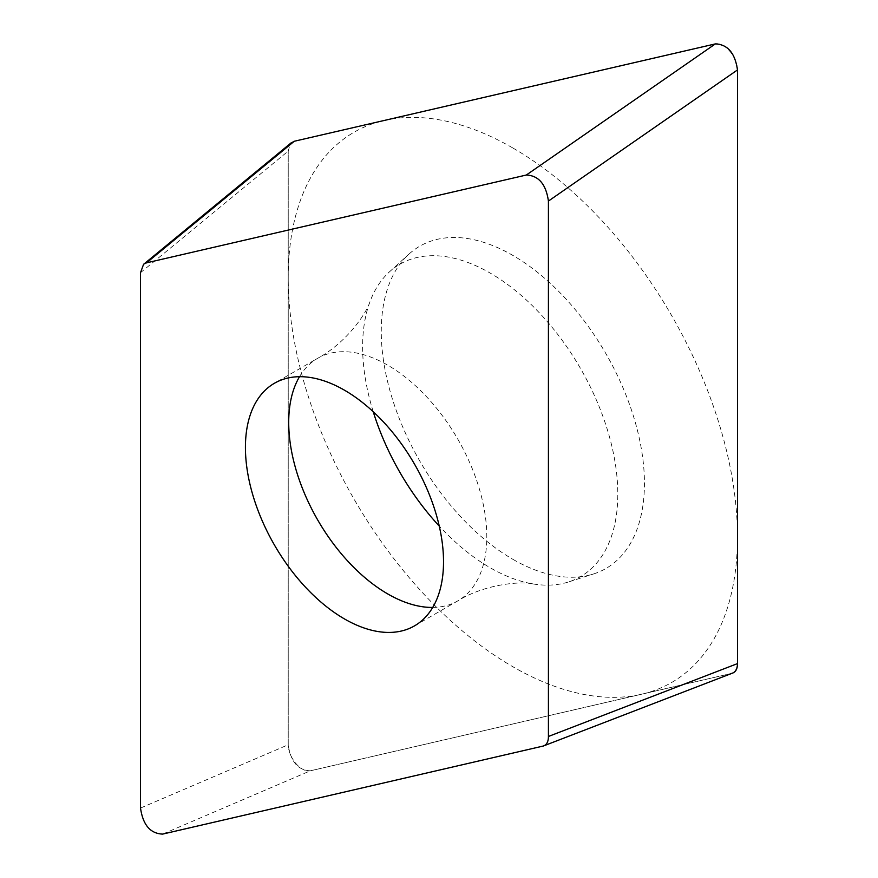 <?xml version="1.0" encoding="UTF-8"?>
<svg xmlns="http://www.w3.org/2000/svg" width="878" height="878" viewBox="0 0 878 878"><rect width="100%" height="100%" fill="white"/><g stroke="black" fill="none" stroke-linecap="round" stroke-linejoin="round"><path stroke-width="0.66" stroke-dasharray="4.39 3.29" d="M162.628 834.1L310.329 770.807C297.993 770.28 290.629 761.599 288.225 744.764L288.225 151.093L290.42 143.465M310.329 770.807L732.153 673.261M512.851 559.297A186.092 107.445 -120 0 0 593.572 573.96A186.092 107.445 -120 0 0 637.329 429.957A186.092 107.445 -120 0 0 512.851 255.41A186.092 107.445 -120 0 0 408.928 254.148A186.092 107.445 -120 0 0 394.661 405.921A186.092 107.445 -120 0 0 512.851 559.297M432.722 607.444A140.074 80.875 -120 0 0 457.8 600.881C483.35 584.836 519.293 580.786 533.231 583.969A180.451 104.186 -120 0 1 490.209 567.759A180.451 104.186 60 0 1 439.252 526.087M373.238 411.727A180.451 104.186 60 0 1 370.088 301.395A180.451 104.186 60 0 1 389.448 271.862A180.451 104.186 60 0 1 490.209 273.091A180.451 104.186 -120 0 1 610.912 442.347A180.451 104.186 -120 0 1 568.483 581.971L593.572 573.96M533.231 583.969A180.451 104.186 -120 0 0 568.483 581.971M512.851 147.987A317.66 183.403 60 0 1 737.476 537.04A317.66 183.403 60 0 1 512.851 666.731A317.66 183.403 60 0 1 288.225 277.667A317.66 183.403 60 0 1 512.851 147.987M731.44 673.459L310.494 770.774A20.007 11.557 60 0 1 295.842 763.421A20.007 11.557 60 0 1 288.225 744.533L288.225 151.159A20.007 11.557 60 0 1 294.218 141.27M715.372 43.9A20.007 11.557 60 0 1 729.859 51.286A20.007 11.557 60 0 1 737.476 69.944M140.524 808.056L288.225 744.764M140.524 272.663L288.225 151.093M542.428 746.289L731.484 673.448M414.515 625.871L457.8 600.881A140.074 80.875 -120 0 0 479.267 488.64A140.074 80.875 -120 0 0 387.758 365.204A140.074 80.875 60 0 0 317.726 358.268L274.441 383.258M299.508 376.706A140.074 80.875 60 0 1 317.726 358.268C345.263 343.528 366.104 314.478 370.088 301.395M143.575 264.333L144.398 263.652M543.295 746.037L543.998 745.762M389.448 271.862L408.928 254.148"/><path stroke-width="1.32" d="M543.438 745.993L162.628 834.1C150.292 833.573 142.927 824.892 140.524 808.056L140.524 272.663L143.619 264.179L146.516 262.84L526.317 175.029C538.653 175.567 546.028 184.248 548.421 201.073L548.421 736.466L737.476 663.614C737.476 669.245 735.479 672.526 731.484 673.448M737.476 663.614L737.476 69.944A20.007 11.557 60 0 1 737.476 70.174L737.476 663.559A20.007 11.557 60 0 1 731.44 673.459M526.317 175.029L715.372 43.9L294.218 141.27L715.208 43.933A20.007 11.557 60 0 1 715.372 43.9C727.708 44.427 735.073 53.108 737.476 69.944L548.421 201.073M290.42 143.465L294.218 141.27A20.007 11.557 60 0 1 294.262 141.259L146.516 262.84M542.428 746.289C546.423 745.367 548.421 742.097 548.421 736.466M344.472 618.935A140.074 80.875 -120 0 0 414.515 625.871A140.074 80.875 -120 0 0 435.982 513.63A140.074 80.875 -120 0 0 344.472 390.194A140.074 80.875 -120 0 0 274.441 383.258A140.074 80.875 -120 0 0 252.963 495.499A140.074 80.875 -120 0 0 344.472 618.935M439.252 526.087A180.451 104.186 60 0 1 373.238 411.727M299.508 376.706A140.074 80.875 60 0 0 387.758 593.945A140.074 80.875 -120 0 0 432.722 607.444M144.398 263.652L291.276 142.752M543.998 745.762L732.351 673.185"/></g></svg>
